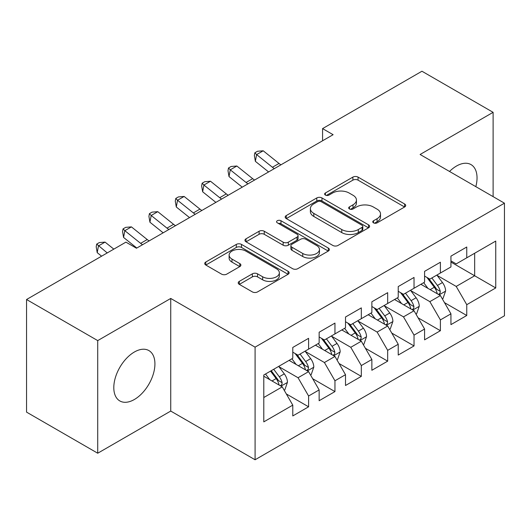 <?xml version="1.0" encoding="UTF-8"?>
<svg xmlns="http://www.w3.org/2000/svg" width="531" height="531" viewBox="0 0 531 531"><rect width="100%" height="100%" fill="white"/><g stroke="black" fill="none" stroke-linecap="round" stroke-linejoin="round"><path stroke-width="0.8" d="M373.519 222.854A2.562 1.48 0 0 0 377.136 222.854L404.629 206.984A3.657 2.111 0 0 0 405.704 205.49A3.657 2.111 0 0 0 404.629 203.997L358.06 177.108A3.657 2.111 0 0 0 352.883 177.108L325.39 192.979A2.562 1.48 0 0 0 324.64 194.027A2.562 1.48 0 0 0 325.39 195.069A2.562 1.48 0 0 0 329.014 195.069L332.572 193.018A11.709 6.757 0 0 1 349.132 193.018L353.009 195.255A11.709 6.757 0 0 1 356.44 200.034A11.709 6.757 0 0 1 353.009 204.82L349.451 206.871A2.562 1.48 0 0 0 348.701 207.92A2.562 1.48 0 0 0 349.451 208.962A2.562 1.48 0 0 0 353.075 208.962L356.633 206.911A11.709 6.757 0 0 1 373.193 206.911L377.076 209.148A11.709 6.757 0 0 1 380.501 213.927A11.709 6.757 0 0 1 377.076 218.712L373.519 220.763A2.562 1.48 0 0 0 372.769 221.812A2.562 1.48 0 0 0 373.519 222.854L373.519 220.763M134.363 399.498A29.079 16.786 120 0 0 153.359 373.877A29.079 16.786 120 0 0 148.899 350.579A29.079 16.786 120 0 0 134.363 352.02A29.079 16.786 120 0 0 115.366 377.641A29.079 16.786 120 0 0 119.82 400.938A29.079 16.786 120 0 0 134.363 399.498M475.822 186.653A29.079 16.786 120 0 0 471.017 164.603A29.079 16.786 120 0 0 456.474 166.044A29.079 16.786 120 0 0 449.518 171.467M239.295 281.377A3.657 2.111 0 0 0 238.227 282.87A3.657 2.111 0 0 0 239.295 284.364L252.364 291.904A3.657 2.111 0 0 0 257.535 291.904L288.067 274.281A3.657 2.111 0 0 0 289.143 272.788A3.657 2.111 0 0 0 288.067 271.295L241.499 244.406A3.657 2.111 0 0 0 236.322 244.406L205.789 262.029A3.657 2.111 0 0 0 204.72 263.522A3.657 2.111 0 0 0 205.789 265.015L221.573 274.129A3.657 2.111 0 0 0 226.75 274.129L239.813 266.589A3.657 2.111 0 0 0 240.888 265.095A3.657 2.111 0 0 0 239.813 263.602L231.987 259.082A9.79 5.649 0 0 1 229.12 255.086A9.79 5.649 0 0 1 235.16 249.862A9.79 5.649 0 0 1 245.833 251.09L276.492 268.792A9.79 5.649 0 0 1 279.359 272.788A9.79 5.649 0 0 1 273.312 278.005A9.79 5.649 0 0 1 262.646 276.784L257.535 273.83A3.657 2.111 0 0 0 252.364 273.83L239.295 281.377L239.295 284.364M97.724 340.603L97.724 453.222L170.736 411.067L170.736 298.449L97.724 340.603L26.55 299.511L125.927 242.136L136.467 248.229L333.11 134.695L322.569 128.608L322.569 140.781M170.736 298.449L255.086 347.148L504.45 203.181L504.45 315.799L255.086 459.766L255.086 347.148M493.113 196.636L493.113 112.326L420.101 154.481L504.45 203.181M493.113 112.326L421.946 71.234L322.569 128.608M332.831 245.448A3.657 2.111 0 0 0 338.008 245.448L368.534 227.819A3.657 2.111 0 0 0 369.609 226.325A3.657 2.111 0 0 0 368.534 224.832L321.965 197.944A3.657 2.111 0 0 0 316.788 197.944L286.255 215.573A3.657 2.111 0 0 0 285.187 217.066A3.657 2.111 0 0 0 286.255 218.56L332.831 245.448M278.357 223.412A2.562 1.48 0 0 1 280.952 223.77L280.952 220.723L328.304 248.063A3.657 2.111 0 0 1 329.373 249.557A3.657 2.111 0 0 1 328.304 251.05L297.772 268.679A3.657 2.111 0 0 1 292.594 268.679L246.026 241.791L246.026 238.804A3.657 2.111 0 0 0 244.95 240.297A3.657 2.111 0 0 0 246.026 241.791M246.026 238.804L259.088 231.257A3.657 2.111 0 0 1 264.265 231.257L283.156 242.163A3.657 2.111 0 0 0 288.326 242.163L296.995 237.158A3.657 2.111 0 0 0 298.07 235.664A3.657 2.111 0 0 0 296.995 234.171L277.328 222.821A2.562 1.48 0 0 1 276.578 221.772A2.562 1.48 0 0 1 278.164 220.405A2.562 1.48 0 0 1 280.952 220.723M450.938 262.075L474.661 275.775L474.661 253.247L495.748 241.074L466.756 257.814L466.756 247.008L450.938 256.141L450.938 266.947L440.398 273.034L440.398 262.228L424.581 271.361L424.581 282.167L414.034 288.253L414.034 277.447L398.223 286.574L398.223 297.38L387.676 303.473L387.676 292.667L371.859 301.794L371.859 312.6L361.319 318.686L361.319 307.88L345.502 317.014L345.502 327.819L334.955 333.906L334.955 323.1L319.144 332.233L319.144 343.039L308.597 349.126L308.597 338.32L292.78 347.453L292.78 358.259L263.788 374.999L263.788 421.873L292.78 405.133L282.24 386.867L263.788 376.213M495.748 241.074L495.748 287.948L466.756 304.688L456.209 286.428L437.099 275.39M444.48 302.637L466.756 315.494L466.756 304.688M466.756 315.494L450.938 324.627L450.938 313.821L440.398 319.908L429.851 301.641L410.742 290.61M418.123 317.85L440.398 330.713L440.398 319.908M440.398 330.713L424.581 339.84L424.581 329.041L414.034 335.127L403.494 316.861L384.384 305.829M391.765 333.07L414.034 345.933L414.034 335.127M414.034 345.933L398.223 355.06L398.223 344.254L387.676 350.347L377.136 332.081L358.02 321.049M365.401 348.29L387.676 361.146L387.676 350.347M387.676 361.146L371.859 370.28L371.859 359.474L361.319 365.56L350.772 347.301L331.663 336.269M339.043 363.509L361.319 376.366L361.319 365.56M361.319 376.366L345.502 385.499L345.502 374.694L334.955 380.78L324.414 362.52L305.305 351.482M312.686 378.729L334.955 391.586L334.955 380.78M334.955 391.586L319.144 400.719L319.144 389.913L308.597 396L298.057 377.74L278.941 366.702M286.322 393.942L308.597 406.806L308.597 396M308.597 406.806L292.78 415.939L292.78 405.133M292.78 352.172L298.057 355.212L308.597 349.126M263.788 397.52L282.24 386.867M319.144 336.953L324.414 339.993L334.955 333.906M298.057 377.74L308.597 371.647L289.09 360.39M319.144 389.913L308.597 371.647M345.502 321.733L350.772 324.78L361.319 318.686M324.414 362.52L334.955 356.434L315.454 345.17M345.502 374.694L334.955 356.434M371.859 306.513L377.136 309.56L387.676 303.473M350.772 347.301L361.319 341.214L341.811 329.95M371.859 359.474L361.319 341.214M398.223 291.293L403.494 294.34L414.034 288.253M377.136 332.081L387.676 325.994L368.169 314.73M398.223 344.254L387.676 325.994M424.581 276.074L429.851 279.12L440.398 273.034M403.494 316.861L414.034 310.774L394.533 299.511M424.581 329.041L414.034 310.774M450.938 260.86L456.209 263.9L466.756 257.814M429.851 301.641L440.398 295.555L420.891 284.297M450.938 313.821L440.398 295.555M26.55 299.511L26.55 412.129L97.724 453.222M170.736 411.067L255.086 459.766M456.209 286.428L474.661 275.775L495.748 287.948M374.541 223.219L377.076 221.752A11.709 6.757 0 0 0 380.501 216.973L380.501 213.927M356.44 200.034L356.44 203.081A11.709 6.757 0 0 1 353.009 207.86L350.48 209.327M404.582 207.01L358.06 180.148A3.657 2.111 0 0 0 352.883 180.148L326.412 195.435M368.487 227.852L321.965 200.99A3.657 2.111 0 0 0 316.788 200.99L286.309 218.586M362.069 227.374A2.562 1.48 0 0 0 362.819 226.325A2.562 1.48 0 0 0 362.069 225.283L321.189 201.68A2.562 1.48 0 0 0 317.565 201.68L313.814 203.844A11.709 6.757 0 0 0 310.383 208.63A11.709 6.757 0 0 0 313.814 213.409L341.758 229.538A11.709 6.757 0 0 0 358.319 229.538L362.069 227.374L362.069 230.421A2.562 1.48 0 0 0 362.819 229.372L362.819 226.325M310.383 208.63L310.383 211.67A11.709 6.757 0 0 0 313.814 216.449L313.814 213.409M362.069 230.421L358.319 232.585A11.709 6.757 0 0 1 341.758 232.585L313.814 216.449M246.072 241.817L259.088 234.304L259.088 231.257M298.07 235.664L298.07 238.711A3.657 2.111 0 0 1 296.995 240.204L288.326 245.209A3.657 2.111 0 0 1 283.156 245.209L264.265 234.304A3.657 2.111 0 0 0 259.088 234.304M280.952 223.77L328.251 251.077M302.75 253.479A9.79 5.649 0 0 0 313.416 254.701A9.79 5.649 0 0 0 319.463 249.484A9.79 5.649 0 0 0 316.595 245.488L305.79 239.249A3.657 2.111 0 0 0 300.619 239.249L291.95 244.253A3.657 2.111 0 0 0 290.875 245.747A3.657 2.111 0 0 0 291.95 247.24L302.75 253.479L302.75 256.519A9.79 5.649 0 0 0 313.416 257.747A9.79 5.649 0 0 0 319.463 252.524L319.463 249.484M290.875 245.747L290.875 248.793A3.657 2.111 0 0 0 291.95 250.287L291.95 247.24M302.75 256.519L291.95 250.287M279.359 272.788L279.359 275.828A9.79 5.649 0 0 1 273.312 281.052A9.79 5.649 0 0 1 262.646 279.824L257.535 276.877A3.657 2.111 0 0 0 252.364 276.877L239.348 284.39M229.12 255.086L229.12 258.126A9.79 5.649 0 0 0 231.987 262.122L231.987 259.082M239.766 266.615L231.987 262.122M288.021 274.308L241.499 247.446A3.657 2.111 0 0 0 236.322 247.446L205.842 265.049M442.35 298.933L442.98 298.568L445.615 290.961A9.877 5.702 -120 0 0 442.462 282.545L436.86 275.071M427.94 288.366L423.685 282.684M421.694 284.755L421.209 284.112M438.533 294.479L440.066 293.105L440.279 291.38A9.877 5.702 -120 0 0 437.451 285.439L431.856 277.965M428.656 278.43L435.573 287.663A5.031 2.907 60 0 1 436.489 289.189L440.279 291.38M426.917 277.428L434.292 287.264A9.877 5.702 60 0 1 437.119 293.205L437.318 293.782M274.341 168.626A18.638 10.759 60 0 1 272.43 167.258L256.619 154.594L255.371 161.344L268.6 171.944M280.932 164.822A18.638 10.759 60 0 1 279.021 163.455L263.21 150.791L256.619 154.594L254.86 152.782L257.495 151.262L263.21 150.791M255.371 161.344L254.356 155.483L254.86 152.782M415.985 314.153L416.623 313.788L419.258 306.181A9.877 5.702 -120 0 0 416.105 297.765L410.503 290.291M401.582 303.586L397.321 297.904M395.329 299.975L394.845 299.331M412.175 309.699L413.702 308.325L413.921 306.599A9.877 5.702 -120 0 0 411.094 300.659L405.492 293.185M402.299 293.65L409.215 302.882A5.031 2.907 60 0 1 410.131 304.409L413.921 306.599M400.56 292.647L407.927 302.484A9.877 5.702 60 0 1 410.755 308.425L410.961 308.996M389.628 329.373L390.258 329.008L392.894 321.394A9.877 5.702 -120 0 0 389.741 312.985L384.145 305.511M375.218 318.799L370.963 313.117M368.972 315.195L368.487 314.551M385.818 324.919L387.345 323.545L387.564 321.819A9.877 5.702 -120 0 0 384.736 315.879L379.134 308.405M375.941 308.869L382.858 318.102A5.031 2.907 60 0 1 383.767 319.629L387.564 321.819M374.202 307.867L381.57 317.704A9.877 5.702 60 0 1 384.398 323.644L384.597 324.215M247.984 183.845A18.638 10.759 60 0 1 246.072 182.478L230.262 169.814L229.007 176.564L242.242 187.158M254.575 180.042A18.638 10.759 60 0 1 252.663 178.675L236.853 166.011L230.262 169.814L228.496 168.002L231.131 166.482L236.853 166.011M229.007 176.564L227.998 170.703L228.496 168.002M221.626 199.065A18.638 10.759 60 0 1 219.715 197.698L203.904 185.034L202.65 191.777L215.878 202.377M228.217 195.255A18.638 10.759 60 0 1 226.299 193.895L210.495 181.23L203.904 185.034L202.138 183.222L204.774 181.702L210.495 181.23M202.65 191.777L201.641 185.923L202.138 183.222M363.27 344.592L363.901 344.227L366.536 336.614A9.877 5.702 -120 0 0 363.383 328.204L357.781 320.731M348.86 334.019L344.606 328.337M342.614 330.415L342.13 329.764M359.454 340.139L360.987 338.758L361.199 337.039A9.877 5.702 -120 0 0 358.372 331.098L352.776 323.618M349.577 324.089L356.493 333.322A5.031 2.907 60 0 1 357.409 334.849L361.199 337.039M347.838 323.08L355.212 332.924A9.877 5.702 60 0 1 358.04 338.864L358.239 339.435M336.906 359.812L337.543 359.447L340.179 351.834A9.877 5.702 -120 0 0 337.026 343.424L331.424 335.95M322.503 349.239L318.242 343.557M316.25 345.635L315.766 344.984M333.096 355.358L334.63 353.978L334.842 352.259A9.877 5.702 -120 0 0 332.014 346.312L326.412 338.838M323.22 339.302L330.136 348.535A5.031 2.907 60 0 1 331.052 350.068L334.842 352.259M321.481 338.3L328.855 348.144A9.877 5.702 60 0 1 331.683 354.084L331.882 354.655M195.262 214.278A18.638 10.759 60 0 1 193.35 212.918L177.54 200.253L176.292 206.997L189.521 217.597M201.853 210.475A18.638 10.759 60 0 1 199.941 209.108L184.131 196.45L177.54 200.253L175.781 198.441L178.416 196.915L184.131 196.45M176.292 206.997L175.276 201.136L175.781 198.441M168.904 229.498A18.638 10.759 60 0 1 166.993 228.131L151.182 215.473L149.928 222.217L163.163 232.817M175.495 225.695A18.638 10.759 60 0 1 173.584 224.328L157.773 211.663L151.182 215.473L149.417 213.661L152.058 212.135L157.773 211.663M149.928 222.217L148.919 216.356L149.417 213.661M310.549 375.025L311.179 374.66L313.814 367.054A9.877 5.702 -120 0 0 310.662 358.644L305.066 351.164M296.139 364.458L291.884 358.777M289.893 360.848L289.408 360.204M306.739 370.578L308.265 369.198L308.484 367.472A9.877 5.702 -120 0 0 305.657 361.531L300.055 354.058M296.862 354.522L303.778 363.755A5.031 2.907 60 0 1 304.688 365.282L308.484 367.472M295.123 353.52L302.491 363.357A9.877 5.702 60 0 1 305.318 369.304L305.517 369.875M142.547 244.718A18.638 10.759 60 0 1 140.635 243.351L124.825 230.686L123.57 237.437L136.799 248.037M149.138 240.915A18.638 10.759 60 0 1 147.22 239.547L131.416 226.883L124.825 230.686L123.059 228.874L125.694 227.354L131.416 226.883M123.57 237.437L122.561 231.576L123.059 228.874M284.191 390.245L284.822 389.88L287.457 382.274A9.877 5.702 -120 0 0 284.304 373.857L278.702 366.383M269.781 379.678L265.527 373.997M280.375 385.791L281.908 384.417L282.12 382.692A9.877 5.702 -120 0 0 279.293 376.751L273.697 369.277M271.222 370.704L277.414 378.975A5.031 2.907 60 0 1 278.33 380.501L282.12 382.692M270.531 371.103L276.133 378.576A9.877 5.702 60 0 1 278.961 384.517L279.16 385.088M113.82 249.125L105.052 242.103L98.461 245.906L97.213 252.656L101.607 256.181M107.235 252.929L96.702 244.094L99.337 242.574L105.052 242.103M97.213 252.656L96.197 246.796L96.702 244.094M377.076 221.752L377.076 218.712M349.451 208.962L349.451 206.871M353.009 207.86L353.009 204.82M325.39 195.069L325.39 192.979M352.883 180.148L352.883 177.108M358.06 180.148L358.06 177.108M404.629 206.984L404.629 203.997M286.255 218.56L286.255 215.573M316.788 200.99L316.788 197.944M321.965 200.99L321.965 197.944M368.534 227.819L368.534 224.832M341.758 232.585L341.758 229.538M358.319 232.585L358.319 229.538M264.265 234.304L264.265 231.257M283.156 245.209L283.156 242.163M288.326 245.209L288.326 242.163M296.995 240.204L296.995 237.158M328.304 251.05L328.304 248.063M252.364 276.877L252.364 273.83M257.535 276.877L257.535 273.83M262.646 279.824L262.646 276.784M239.813 266.589L239.813 263.602M205.789 265.015L205.789 262.029M236.322 247.446L236.322 244.406M241.499 247.446L241.499 244.406M288.067 274.281L288.067 271.295M439.157 294.844L445.549 291.154M437.451 285.439L442.462 282.545M430.163 289.647L434.292 287.264M272.43 167.258L279.021 163.455M412.799 310.058L419.191 306.367M411.094 300.659L416.105 297.765M403.806 304.867L407.927 302.484M386.435 325.277L392.827 321.587M384.736 315.879L389.741 312.985M377.441 320.087L381.57 317.704M246.072 182.478L252.663 178.675M219.715 197.698L226.299 193.895M360.078 340.497L366.47 336.807M358.372 331.098L363.383 328.204M351.084 335.307L355.212 332.924M333.72 355.717L340.112 352.026M332.014 346.312L337.026 343.424M324.726 350.526L328.855 348.144M193.35 212.918L199.941 209.108M166.993 228.131L173.584 224.328M307.356 370.937L313.748 367.246M305.657 361.531L310.662 358.644M298.362 365.74L302.491 363.357M140.635 243.351L147.22 239.547M280.999 386.156L287.39 382.466M279.293 376.751L284.304 373.857M272.005 380.959L276.133 378.576"/></g></svg>
